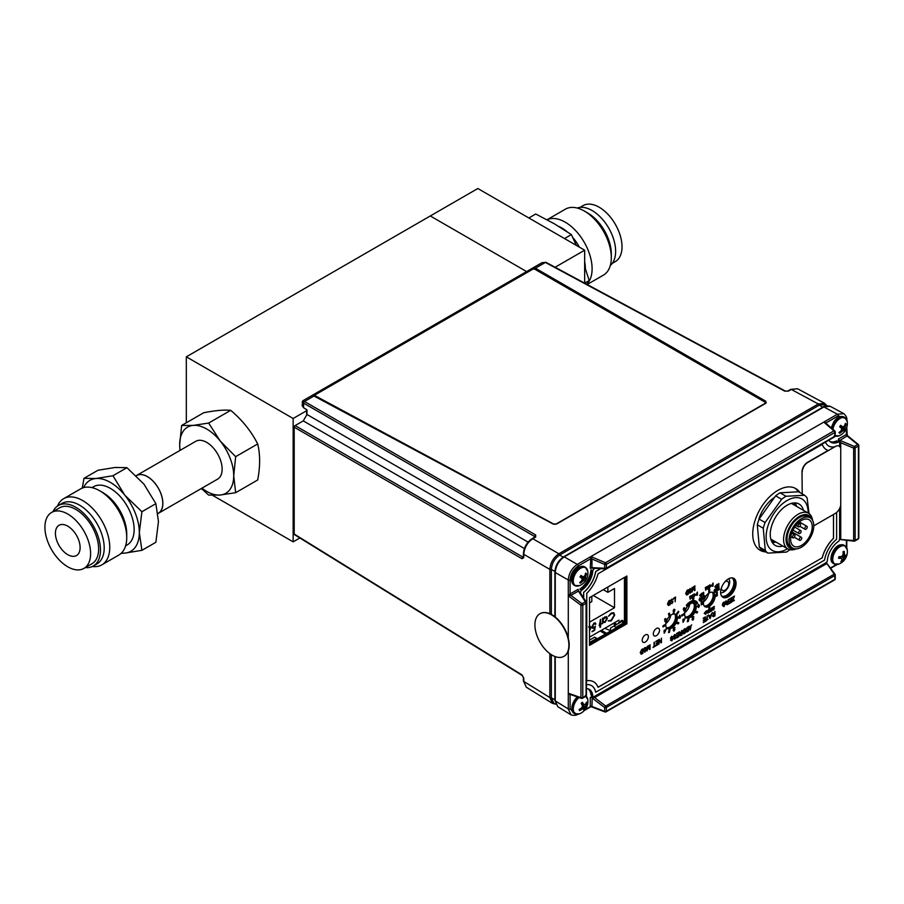 <?xml version="1.0" encoding="UTF-8"?>
<svg xmlns="http://www.w3.org/2000/svg" width="904" height="904" viewBox="0 0 904 904"><rect width="100%" height="100%" fill="white"/><g stroke="black" fill="none" stroke-linecap="round" stroke-linejoin="round"><path stroke-width="1.36" d="M212.553 495.313L293.145 541.846L299.857 537.97M201.05 488.68L202.439 489.482M584.662 283.144L584.662 250.193L477.832 188.518L186.326 356.82L293.145 418.495L293.145 541.846M186.326 356.82L186.326 422.767M306.614 410.721L293.145 418.495M430.293 215.966L526.614 271.573L430.293 215.966M584.662 250.193L555.101 267.256M544.423 273.426L543.699 273.844M547.101 219.762A38.07 21.978 60 0 1 551.722 218.542A38.07 21.978 60 0 1 585.193 244.001A38.07 21.978 60 0 1 586.956 284.093M547.056 219.74L565.35 209.186A38.07 21.978 60 0 1 570.921 207.457A38.07 21.978 60 0 1 584.379 211.061A38.07 21.978 60 0 1 611.307 257.697A38.07 21.978 60 0 1 603.42 275.132L587.182 284.5M577.181 208.044A33.312 19.233 60 0 1 580.289 207.355A33.312 19.233 60 0 1 610.008 230.441A33.312 19.233 60 0 1 610.324 265.448M579.972 207.389L583.012 205.637A32.307 18.656 60 0 1 587.747 204.168A32.307 18.656 60 0 1 617.296 228.023A32.307 18.656 60 0 1 615.33 261.595L612.29 263.358M576.311 245.368L571.384 234.588L554.401 223.808L535.733 214.011L528.863 217.977M586.572 284.681L589.216 280.534L584.662 266.635M584.379 211.061L587.747 213.005A33.312 19.233 60 0 1 611.307 253.809L611.307 257.697M559.09 226.588A33.312 19.233 60 0 1 566.887 231.548M572.673 237.311A33.312 19.233 60 0 1 579.34 247.12M584.662 261.742A33.312 19.233 60 0 1 585.374 268.68M584.673 283.155L589.216 280.534M564.514 238.554L571.384 234.588M551.35 614.415L551.35 569.543A1.311 0.757 180 0 1 549.858 569.384C550.4 562.751 553.406 557.553 558.875 553.768L818.323 403.975A1.311 0.757 -120 0 0 818.323 403.975L791.305 389.454L797.565 388.754L790.672 389.398A1.311 0.757 -120 0 1 791.305 389.454L788.435 391.116A1.311 0.757 -120 0 0 787.791 391.059L790.672 389.398M533.27 267.833L312.547 395.263L553.101 524.026L556.717 523.97L765.756 403.286L765.79 401.229L535.383 268.205L533.27 267.833L766.298 402.822M788.435 391.116L784.762 391.161A1.311 0.757 -61.7 0 1 785.395 391.093L787.791 391.059M784.762 391.161L545.372 262.442L542.004 262.691L302.772 400.811L302.117 405.613L303.597 407.749L306.976 409.851L306.976 414.473L303.269 420.88L295.122 425.592A1.311 0.78 120 0 0 294.195 427.196A1.311 0.757 180 0 1 294.207 426.134L294.207 426.97M303.654 402.065C302.23 400.608 302.512 400.416 304.512 401.5L535.688 534.965A1.311 0.78 -60 0 0 534.761 536.569L303.597 403.105C301.653 401.907 301.676 401.568 303.654 402.065M295.122 425.592L522.907 557.101L523.789 556.582M523.405 556.819L522.907 557.101A1.311 0.78 120 0 0 521.981 558.706L523.778 557.632A1.311 0.757 -0 0 1 523.405 557.113L523.529 557.169M535.688 534.965L535.665 537.044A1.311 0.757 60 0 0 535.021 536.999L532.151 538.648A1.311 0.757 60 0 1 532.784 538.705C527.337 542.502 524.343 547.711 523.778 554.322L523.778 557.632M555.677 704.25L553.858 703.244L551.35 697.809L551.35 654.677M827.024 405.67L825.239 404.596L819.284 405.139L559.678 555.022C554.649 558.536 551.869 563.339 551.35 569.452L554.909 571.441M819.205 405.184A1.311 0.757 -120 0 0 818.335 403.986L824.584 403.286L797.565 388.754M521.981 558.706L294.195 427.196L294.195 534.038L521.981 674.904L523.778 678.113L523.778 681.424L526.297 687.198L552.389 703.335L549.858 697.56L549.858 653.649M521.981 674.904A1.311 0.757 121.7 0 0 522.241 675.491L523.405 677.582A1.311 0.757 180 0 0 523.778 678.113M528.094 542.129L306.976 414.473A1.311 0.757 180 0 1 306.614 413.942L306.614 410.054M537.756 270.42L538.49 270.002M560.751 282.85L560.751 283.686M585.973 696.159A10.306 5.955 -60 0 1 587.442 698.159A10.306 5.955 -60 0 1 587.781 699.549L585.351 695.47M585.024 709.007A10.306 5.955 -60 0 1 584.142 710.182M576.628 714.273A10.565 6.102 -60 0 1 574.786 713.776L579.52 713.844A10.306 5.955 -60 0 1 573.69 711.674A10.306 5.955 -60 0 1 579.091 697.526M579.317 710.058L579.509 710.589A13.492 10.69 -15.1 0 0 581.769 709.38A13.481 8.113 8.1 0 0 583.103 708.883L583.758 709.335A13.492 3.932 50.4 0 1 583.792 710.499A13.447 12.453 23.6 0 0 584.956 709.346A13.492 5.56 -139.7 0 0 585.035 708.081A13.481 8.972 -122.7 0 0 585.272 706.759A13.481 11.741 -53.6 0 0 585.984 705.233A13.492 10.69 -15.1 0 0 587.012 703.233A13.447 8 -163.8 0 0 586.832 702.679A13.447 8 -163.8 0 0 586.606 702.125A13.492 9.063 155.6 0 1 585.543 704.013A13.481 6.486 177.7 0 1 584.504 704.691A13.481 1.424 -153.1 0 0 583.555 704.058A13.492 5.56 -139.7 0 0 582.323 702.216A13.447 4.689 143.6 0 1 581.159 703.357A13.492 3.932 50.4 0 1 582.278 705.323A13.481 7.345 67.7 0 1 582.346 706.815A13.481 10.113 124.8 0 1 581.317 708.16A13.492 9.063 155.6 0 1 579.102 709.482L579.317 710.058M582.854 707.097A9.469 5.469 -60 0 1 582.153 708.114M582.131 708.137A9.469 5.469 -60 0 1 581.351 709.098M580.639 708.612L581.769 709.38M581.667 707.742L583.758 709.335M581.645 707.764L583.103 708.883M582.187 705.143L585.272 706.759M582.323 706.849L585.035 708.081M584.809 704.51L585.984 705.233M586.086 703.142L587.012 703.233M581.385 703.142L583.555 704.058M581.193 703.335L584.504 704.691M576.628 586.052A10.565 6.102 -60 0 1 574.786 585.566L579.52 585.634A10.306 5.955 -60 0 1 573.577 583.125A10.306 5.955 -60 0 1 575.769 573.136A10.306 5.955 -60 0 1 583.091 567.35A10.306 5.955 -60 0 1 587.781 571.328L585.351 567.26A10.565 6.102 -60 0 1 586.696 568.616M580.447 576.21A13.447 5.605 123.6 0 1 579.972 576.933L581.667 578.21A13.481 4.034 50.9 0 1 582.187 579.385A13.481 9.56 93.1 0 1 581.521 580.82A13.492 10.125 125.7 0 1 579.667 582.583A13.447 3.254 57.1 0 0 580.481 583.182A13.492 11.752 -52.3 0 0 582.425 581.487A13.481 10.633 -14.3 0 0 583.701 580.504A13.481 4.328 24 0 0 584.617 580.391L585.216 580.82A13.447 13.368 -27.7 0 0 586.142 579.34A13.492 1.537 -152.7 0 0 585.634 578.763A13.481 5.661 -139.3 0 0 585.419 577.758A13.481 11.187 -94.8 0 0 585.781 576.142A13.492 11.752 -52.3 0 0 586.447 573.69A13.447 4.509 -173.5 0 0 585.634 573.091A13.492 10.125 125.7 0 1 584.888 575.475A13.481 9.006 156.3 0 1 583.916 576.639A13.481 2.701 -166 0 1 582.696 576.582A13.492 1.537 -152.7 0 0 580.91 575.464A13.447 5.605 123.6 0 1 580.447 576.21M583.882 577.034A9.469 5.469 -60 0 1 583.408 577.972M580.854 577.588L584.617 580.391M582.176 579.407L583.701 580.504M581.464 580.888L582.425 581.487M580.04 582.278L580.481 583.182M585.476 573.735L586.447 573.69M584.798 575.599L585.781 576.142M580.82 575.611L582.131 576.221M582.933 576.594L585.419 577.758M580.673 577.464L580.775 575.678M581.148 576.718L586.142 579.34M581.125 577.724L585.216 580.82M834.256 435.751L839.002 435.818A10.306 5.955 -60 0 1 835.172 435.954M832.912 429.31A10.306 5.955 -60 0 1 835.703 422.643A10.306 5.955 -60 0 1 847.263 421.524L844.822 417.445A10.565 6.102 -60 0 1 846.178 418.801M840.178 426.021A13.447 5.526 128 0 1 839.68 426.722A13.492 0.791 39.8 0 1 841.262 428.157A13.481 4.814 54 0 1 841.68 429.411A13.481 9.808 99.3 0 1 840.935 430.858A13.492 10.023 132.6 0 1 838.98 432.541A13.447 2.486 59.3 0 0 839.714 433.265A13.492 11.65 -43.2 0 0 841.748 431.649A13.481 10.204 -8.6 0 0 843.048 430.756A13.481 3.48 26.8 0 0 843.918 430.756A13.492 0.791 39.8 0 1 844.415 431.355A13.447 13.289 -4.3 0 0 845.398 429.931A13.492 2.418 -150.1 0 0 845.014 429.197A13.481 6.441 -136.2 0 0 844.89 428.112A13.481 11.436 -87.2 0 0 845.33 426.496A13.492 11.65 -43.2 0 0 846.099 424.112A13.447 5.266 -171.4 0 0 845.364 423.4A13.492 10.023 132.6 0 1 844.528 425.705A13.481 8.577 161.5 0 1 843.522 426.767A13.481 1.853 -163.1 0 1 842.347 426.586A13.492 2.418 -150.1 0 0 840.663 425.309A13.447 5.526 128 0 1 840.178 426.021M841.816 429.852A9.469 5.469 -60 0 1 840.833 431.061M843.296 427.343A9.469 5.469 -60 0 1 842.822 428.259M844.336 425.931L845.33 426.496A10.565 6.102 -60 0 0 846.008 424.112M840.268 425.897L844.89 428.112M845.138 424.134L846.099 424.112M840.55 425.49L841.432 425.863M839.285 432.315L839.714 433.265M840.765 431.027L841.748 431.649M841.534 428.925L843.918 430.756M841.567 429.671L843.048 430.756M840.358 427.332L845.398 429.931M840.912 427.445L845.014 429.197M836.11 564.458A10.565 6.102 -60 0 1 834.256 563.972L839.002 564.039A10.306 5.955 -60 0 1 838.042 564.356A10.306 5.955 -60 0 1 833.036 556.841A10.306 5.955 -60 0 1 842.042 545.858A10.306 5.955 -60 0 1 847.263 549.734L844.822 545.666A10.565 6.102 -60 0 1 846.178 547.022M846.393 555.587A10.306 5.955 -60 0 1 846.076 556.344M841.466 561.61A13.447 8.498 42.3 0 0 842.042 561.44A13.492 10.396 -109.3 0 0 843.172 559.565A13.481 11.684 -73.2 0 0 844.076 558.163A13.481 9.39 -0.5 0 0 845.093 557.214A13.492 6.136 17.4 0 0 846.189 556.378A13.447 12.193 -146.1 0 0 846.528 554.819A13.492 4.509 -172.7 0 1 845.466 555.497L844.709 555.248A13.481 7.616 -130.8 0 0 844.404 553.892A13.492 10.396 -109.3 0 0 844.223 551.361A13.447 0.734 169.3 0 1 843.647 551.508A13.447 0.734 169.3 0 1 843.036 551.655A13.492 8.757 80.5 0 1 843.093 554.22A13.481 10.057 110.1 0 1 842.494 555.79A13.481 7.763 169.1 0 1 841.172 556.559A13.492 4.509 -172.7 0 1 838.889 556.706A13.447 4.43 93.5 0 1 838.55 558.276A13.492 6.136 17.4 0 0 840.799 558.288A13.481 2.068 31.1 0 0 841.873 558.706A13.481 5.989 59.6 0 1 841.873 559.892A13.492 8.757 80.5 0 1 840.856 561.734A13.447 8.498 42.3 0 0 841.466 561.61M843.161 555.847A9.469 5.469 -60 0 1 842.438 557.135M839.285 556.694L841.873 558.706M838.867 556.83L840.799 558.288L839.081 557.395L839.748 558.31M838.697 557.655L839.635 558.31M841.873 558.875L843.172 559.565M841.488 560.683L842.042 561.44M841.364 556.457L844.076 558.163M842.777 555.101L846.189 556.378M842.641 555.463L845.093 557.214M843.116 553.282L844.404 553.892M842.991 554.536L844.709 555.248M534.998 269.324A1.751 0.994 -0.9 0 0 532.524 269.347L315.586 394.596A1.751 0.994 -0.9 0 0 315.609 396.008L553.689 524.026A1.751 0.994 -0.9 0 0 556.141 523.992L764.897 403.466A1.751 0.994 -0.9 0 0 764.92 402.077L535.021 269.335A1.751 0.994 -0.9 0 0 534.998 269.324M556.141 523.992L764.897 403.466M315.609 396.008L553.689 524.026M828.041 450.486L807.566 462.306A7.865 4.543 120 0 0 802.006 471.933L802.221 493.9M840.743 448.779A7.865 4.543 120 0 0 835.262 446.565L807.78 462.43A7.865 4.543 120 0 0 802.221 472.057M835.262 446.565L834.121 446.983M813.769 525.857L835.262 513.449A7.865 4.543 120 0 0 840.743 504.918M551.903 655.016A24.453 13.865 -119.1 0 0 563.802 656.406A24.453 13.865 -119.1 0 0 567.622 636.891A24.453 13.865 -119.1 0 0 551.903 615.082A24.453 13.865 -119.1 0 0 539.993 613.692A24.453 13.865 -119.1 0 0 536.174 633.218A24.453 13.865 -119.1 0 0 551.903 655.016M563.96 656.315A24.453 13.865 -119.1 0 0 564.119 656.236A24.453 13.865 -119.1 0 0 567.927 636.71A24.453 13.865 -119.1 0 0 552.208 614.912A24.453 13.865 -119.1 0 0 540.309 613.522A24.453 13.865 -119.1 0 0 540.151 613.613M722.906 605.917L723.855 606.121L724.997 603.635L723.867 602.584M717.245 592.143L716.33 592.606L716.33 595.024L714.996 595.792A8.204 4.735 120 0 0 713.312 592.561A8.204 4.735 120 0 0 709.674 592.719L709.73 592.764A8.204 4.735 120 0 0 709.267 593.001A8.204 4.735 120 0 0 708.804 593.295L708.747 593.261A8.204 4.735 120 0 0 703.425 602.482L703.481 602.516A8.204 4.735 120 0 0 703.481 603.578L701.233 604.889L701.233 601.397L702.159 600.855L702.159 603.284L703.481 602.516M714.996 595.792L715.053 595.838A8.204 4.735 120 0 1 715.053 596.9L717.313 595.6L717.313 592.109L716.386 592.64L716.386 595.069L715.053 595.838M703.425 603.612A8.204 4.735 120 0 0 705.109 606.776A8.204 4.735 120 0 0 708.747 606.618L708.804 606.652A8.204 4.735 120 0 0 709.267 606.414A8.204 4.735 120 0 0 709.73 606.121L709.674 606.087A8.204 4.735 120 0 0 714.996 596.866L715.053 596.9M708.284 605.838A8.204 4.735 120 0 0 713.516 599.024A8.204 4.735 120 0 0 712.827 592.346A8.204 4.735 -60 0 1 713.516 599.024A8.204 4.735 -60 0 1 708.284 605.838A8.204 4.735 -60 0 1 704.668 606.471A8.204 4.735 120 0 0 708.284 605.838M709.674 591.826A8.204 4.735 120 0 0 708.804 592.165A8.204 4.735 -60 0 1 709.674 591.826M708.804 606.652L708.804 608.561L709.73 608.03L709.73 606.121M703.131 599.024A8.204 4.735 -60 0 1 703.165 598.934A8.204 4.735 120 0 0 703.131 599.024L703.99 597.555M702.092 600.9L701.233 601.397M701.165 601.363L701.233 604.889M709.674 592.719L709.674 589.035L708.747 589.566L708.747 593.261M708.747 589.566L708.804 593.295M641.139 654.191L640.235 652.586L641.704 649.49L642.834 648.902M672.587 637.286L671.615 636.811M670.836 638.032L672.836 638.936M671.717 640.8L670.531 640.156L671.706 640.292L672.316 638.778M670.937 639.874L671.706 640.292M671.028 638.992L670.429 638.269L671.649 636.269L672.938 637.037M675.548 635.58L674.576 635.105M673.796 636.326L675.796 637.23M674.678 639.094L673.491 638.45L674.666 638.586L675.265 637.071M673.887 638.156L674.666 638.586M673.989 637.286L673.39 636.563L674.61 634.563L675.898 635.32M713.256 616.709L712.476 616.019L713.844 614.031L712.42 612.788L714.329 613.816L714.962 611.398L714.962 615.85L714.183 616.302L712.533 616.065L713.9 614.065L712.917 612.573M714.284 613.771L714.894 611.432M675.164 601.68L675.096 597.849M673.559 598.674L675.503 597.103M668.384 605.51L667.48 603.917L668.949 600.81L670.09 600.222M694.374 590.583L693.47 587.464M691.967 591.984L692.306 587.397M692.362 590.73L693.662 586.617M694.554 589.724L694.961 585.871M686.588 595.001L685.684 593.397L687.153 590.301L688.294 589.713M708.747 606.618L708.804 608.494M703.425 602.482L702.159 603.205M696.227 607.703L696.837 606.279L696.159 606.674A8.204 4.735 120 0 0 694.475 603.443A8.204 4.735 120 0 0 690.374 603.838A8.204 4.735 120 0 0 685.966 608.731L685.424 609.906A8.204 4.735 120 0 0 684.588 613.353L681.74 614.991L681.74 616.065L684.588 614.426A8.204 4.735 120 0 0 685.424 616.901L685.424 618.212M685.424 616.901L685.481 616.935A8.204 4.735 120 0 0 686.023 617.489A8.204 4.735 120 0 0 686.272 617.658A8.204 4.735 120 0 0 688.147 618.02L688.204 618.053A8.204 4.735 120 0 0 689.085 617.884L689.029 617.839A8.204 4.735 120 0 0 690.374 617.251A8.204 4.735 120 0 0 691.718 616.291L691.786 616.325A8.204 4.735 120 0 0 692.667 615.488L692.6 615.443A8.204 4.735 120 0 0 694.78 612.358L697.086 612.957L697.628 611.782L695.323 611.183A8.204 4.735 120 0 0 696.159 607.737L696.227 607.77A8.204 4.735 120 0 0 696.227 606.708L696.159 606.674M691.718 616.291L691.967 616.878M688.147 618.02L687.345 621.636M693.854 597.917L692.984 598.041L692.317 600.798A10.916 6.305 120 0 0 690.374 601.635A10.916 6.305 120 0 0 686.283 605.352L686.837 606.008A9.605 5.548 -60 0 1 696.735 604.008L697.594 603.115A10.916 6.305 120 0 0 695.899 601.126L695.831 601.092A10.916 6.305 120 0 0 695.831 601.092A10.916 6.305 120 0 0 693.266 600.618M695.21 602.245A9.605 5.548 -60 0 1 696.668 603.974L696.701 603.94M686.283 605.352L686.78 605.974A9.605 5.548 -60 0 1 686.791 605.951M678.791 622.675L676.497 622.054A8.204 4.735 120 0 0 677.322 618.619L677.39 618.652A8.204 4.735 120 0 0 677.39 617.579L677.322 617.545A8.204 4.735 120 0 0 676.497 615.07L676.554 615.104A8.204 4.735 120 0 0 676.011 614.55L675.955 614.517A8.204 4.735 120 0 0 675.65 614.313A8.204 4.735 120 0 0 673.774 613.94L673.977 613.07L673.096 613.251L672.892 614.121A8.204 4.735 120 0 0 671.536 614.72A8.204 4.735 120 0 0 670.237 615.647M665.762 625.365A8.204 4.735 120 0 0 666.587 627.771L666.033 628.551L666.587 629.105L667.129 628.325A8.204 4.735 120 0 0 667.434 628.529A8.204 4.735 120 0 0 669.31 628.89L668.497 632.563L669.378 632.382L670.192 628.721A8.204 4.735 120 0 0 671.536 628.122A8.204 4.735 120 0 0 672.892 627.161L672.949 627.195A8.204 4.735 120 0 0 673.83 626.359L673.774 626.325A8.204 4.735 120 0 0 675.955 623.229L676.011 623.274A8.204 4.735 120 0 0 676.554 622.088L676.497 622.054M672.892 627.161L673.096 627.783L673.796 626.393M669.31 628.89L668.508 632.517M669.344 613.127L668.429 613.895L669.31 616.517A8.204 4.735 120 0 0 667.129 619.602L666.587 620.788A8.204 4.735 120 0 0 665.751 624.223L662.914 625.873L662.971 626.901M678.305 611.307L675.955 614.517M678.011 617.217L677.322 617.545M708.928 612.324L709.527 612.268L708.578 611.172L709.448 609.115L710.329 610.132M709.459 612.234L708.578 611.172M710.725 611.42L711.55 609.985M711.403 609.997L710.623 609.466L711.482 607.94L712.341 608.245M711.086 609.183L712.194 609.002L711.889 610.821L710.725 611.499L711.629 609.917L710.691 609.499L711.55 607.974L712.409 608.279L711.742 609.081M707.38 589.227L706.792 587.634M705.741 590.176L705.73 587.284M706.024 588.798L706.996 586.549M707.527 587.95L708.239 585.826M701.063 596.719L701.063 595.6L700.476 596.233L699.583 595.612L701.527 593.408L701.063 596.719M703.21 595.487L703.142 593.894M701.979 595.329L702.679 593.883L701.741 593.284L703.21 593.51L703.674 592.244L703.674 595.295L703.21 593.781L701.922 595.431L702.385 592.99M703.142 593.465L703.606 592.278M701.899 599.804L701.018 598.753L701.888 596.685L702.77 597.713M703.843 597.578L703.063 597.047L703.933 595.51L704.781 595.815M703.527 596.764L704.566 596.595M716.488 590.459L717.64 589.724M716.804 591.205L716.024 590.764L716.804 588.719M716.058 589.08L717.708 587.702M693.526 597.16L695.074 594.866L694.125 594.357M693.504 595.261L694.148 594.956M692.927 596.12L694.136 593.826L695.538 594.595M696.86 595.295L695.865 595.035L697.379 592.097M683.65 610.776L684.102 609.499L683.322 609.002L684.113 607.624L684.904 608.098L683.65 610.776M683.029 622.291L682.972 620.449M682.802 620.472L683.435 619.082M683.492 619.579L684.52 619.059M674.011 612.347L673.141 610.641L674.011 609.228L674.881 609.624M664.881 621.681L665.321 620.404L664.553 619.918L665.333 618.539L666.135 619.003L665.287 621.692L665.231 620.46M665.265 620.37L664.485 619.884L665.276 618.494L666.067 618.969M664.191 633.162L664.135 631.32M663.965 631.354L664.598 629.952M664.655 630.45L665.683 629.93M723.867 606.64L722.341 605.228L722.725 603.397L723.867 602.064L725.008 602.109M727.087 604.719L725.946 604.143L726.85 602.392L726.183 600.855M726.59 601.499L728.104 601.646L728.5 599.51M729.212 603.488L731.053 601.906L731.053 600.584M729.313 601.522L731.053 599.996L731.053 598.561M729.166 599.578L731.46 597.804M732.545 601.047L734.217 600.154M732.025 601.872L733.912 596.911M731.969 597.962L734.41 596.098M799.972 492.601A35.629 20.566 120 0 0 795.746 488.567A35.629 20.566 120 0 0 777.937 490.33A35.629 20.566 120 0 0 754.659 521.732A35.629 20.566 120 0 0 760.117 550.276A35.629 20.566 120 0 0 765.801 551.926M656.417 628.517A4.362 2.52 120 0 0 653.321 633.862A4.362 2.52 120 0 0 656.417 635.648A4.362 2.52 120 0 0 659.502 630.291A4.362 2.52 120 0 0 656.417 628.517A4.362 2.52 120 0 0 653.321 633.862A4.362 2.52 120 0 0 656.417 635.648A4.362 2.52 120 0 0 659.502 630.291A4.362 2.52 120 0 0 656.417 628.517M645.298 634.936A4.362 2.52 120 0 0 642.213 640.281A4.362 2.52 120 0 0 645.298 642.066A4.362 2.52 120 0 0 648.383 636.71A4.362 2.52 120 0 0 645.298 634.936A4.362 2.52 120 0 0 642.213 640.281A4.362 2.52 120 0 0 645.298 642.066A4.362 2.52 120 0 0 648.383 636.71A4.362 2.52 120 0 0 645.298 634.936M728.353 578.922A10.916 6.305 120 0 0 721.222 588.538A10.916 6.305 120 0 0 722.895 597.295A10.916 6.305 120 0 0 728.353 596.753A10.916 6.305 120 0 0 735.483 587.125A10.916 6.305 120 0 0 733.811 578.379A10.916 6.305 120 0 0 728.353 578.922M626.879 623.816L626.879 576.04L589.521 597.612L589.521 645.377L626.879 623.816L625.952 623.274L625.952 576.571L625.952 623.274L589.521 644.315L625.952 623.274L625.026 622.743L625.026 577.114M598.03 687.243L822.165 557.847A26.193 15.131 -60 0 1 833.465 538.287L833.465 514.489M826.572 449.808A26.193 15.131 -60 0 1 822.188 444.372M828.313 450.587A26.193 15.131 -60 0 1 822.233 444.35L598.052 573.78A26.193 15.131 -60 0 1 586.764 593.329L586.764 680.791A26.193 15.131 -60 0 1 593.657 681.819M679.639 618.325L678.757 617.262L679.627 615.206L680.509 616.234M673.695 630.269L674.847 629.534M674.011 631.015L673.231 630.574L674.011 628.529M673.265 628.901L674.915 627.523M698.476 607.443L697.594 606.392L698.464 604.335L699.346 605.352M692.532 619.398L693.684 618.664M692.837 620.144L692.068 619.703L692.848 617.658M692.102 618.02L693.752 616.641M691.752 598.245L691.164 596.651M690.114 599.194L690.102 596.301M690.407 597.815L690.905 595.77L691.944 597.115L692.69 594.809L692.261 598.03L691.187 596.572L690.125 599.262L689.684 596.538L690.43 597.985L691.413 595.544M691.899 596.968L692.622 594.843M718.533 590.131L718.929 587.001M714.115 592.685L714.94 591.239M714.793 591.261L714.013 590.719L714.872 589.193L715.731 589.498M714.476 590.436L715.516 590.278M718.364 586.741L718.307 585.148M717.132 586.572L717.844 585.125L716.895 584.538L717.539 584.244M718.307 584.718L718.77 583.532M716.284 587.939L716.228 586.978M715.629 587.476L714.748 586.865L716.691 584.73M699.922 600.945L699.041 599.894L699.911 597.838L700.792 598.855M712.488 586.278L711.482 586.007L712.996 583.08M709.143 588.142L710.691 585.837L709.753 585.34M709.12 586.233L709.764 585.939M708.544 587.103L709.764 584.798L711.154 585.577M713.098 609.206L714.25 608.471M713.414 609.951L712.634 609.499L713.414 607.465M712.668 607.827L714.318 606.448M707.821 613.183L707.753 611.59M706.589 613.014L707.29 611.567L706.352 610.98L706.996 610.686M707.753 611.16L708.216 609.974M705.674 614.415L705.674 613.285L705.086 613.918L704.193 613.307L706.137 611.104L705.674 614.415M691.006 589.577L690.023 589.103M689.244 590.323L691.255 591.227M690.136 593.092L688.95 592.448L690.114 592.583L690.724 591.069M689.345 592.165L690.114 592.583M689.447 591.284L688.848 590.561L690.057 588.56L691.357 589.329M673.141 599.838L671.819 599.623L671.039 600.832L673.051 601.736L671.921 603.612L670.745 602.957L671.909 603.092L672.519 601.578L670.644 601.081L671.853 599.081L673.141 599.838M710.081 618.596L708.273 615.183L709.278 616.11L711.03 615.093L711.99 613.115L710.115 618.652L708.702 615.002M709.244 616.053L710.962 615.059L711.9 613.161M706.058 620.924L706.838 620.02L707.177 615.884M707.244 619.782L708.024 619.398M703.278 622.528L705.052 621.048L705.052 619.749M703.278 620.698L705.052 619.217L705.052 617.579M703.278 618.528L705.402 616.912M690.102 630.133L689.266 626.235M689.628 627.286L691.662 624.845M686.678 632.032L685.774 630.427L687.243 627.331L688.373 626.743M683.469 633.885L682.565 632.28L684.034 629.184L685.164 628.596M680.542 635.648L679.401 635.083L680.305 633.331L679.639 631.783M680.057 632.427L681.559 632.574L681.966 630.45M676.508 637.975L678.35 636.393L678.35 635.083M676.61 636.009L678.35 634.484L678.35 633.049M676.463 634.077L678.757 632.303M658.982 643.964L658.926 639.546L661.039 641.942L661.445 638.156L661.445 642.62L659.389 640.314M660.982 641.84L661.378 638.19M655.931 645.727L657.773 644.145L657.773 642.823M656.033 643.761L657.773 642.236L657.773 640.8M655.875 641.817L658.168 640.043M654.473 646.044L655.468 645.546M653.027 647.4L654.01 646.315L654.417 642.213M649.422 649.479L648.518 646.36M647.004 650.88L647.343 646.292M647.411 649.626L648.699 645.512M649.603 648.62L649.999 644.767M644.868 652.168L643.343 650.767L643.727 648.936L644.868 647.603L646.01 647.637M695.323 611.183L695.391 611.217A8.204 4.735 120 0 1 694.848 612.392M689.447 616.709A8.204 4.735 120 0 0 694.679 609.906A8.204 4.735 120 0 0 693.989 603.217A8.204 4.735 -60 0 1 694.679 609.906A8.204 4.735 -60 0 1 689.447 616.709A8.204 4.735 -60 0 1 685.865 617.353A8.204 4.735 120 0 0 689.447 616.709M692.317 600.798L692.374 600.832A10.916 6.305 120 0 0 690.441 601.668A10.916 6.305 120 0 0 686.351 605.386M672.892 614.121L672.949 614.155A8.204 4.735 120 0 1 673.83 613.974L673.774 613.94M670.621 627.591A8.204 4.735 120 0 0 675.842 620.777A8.204 4.735 120 0 0 675.152 614.087A8.204 4.735 -60 0 1 675.842 620.777A8.204 4.735 -60 0 1 670.621 627.591A8.204 4.735 -60 0 1 667.039 628.223A8.204 4.735 120 0 0 670.621 627.591M673.887 613.454A8.204 4.735 120 0 0 673.062 613.398A8.204 4.735 -60 0 1 673.887 613.454M799.046 492.07A35.629 20.566 120 0 0 795.283 488.307A35.629 20.566 -60 0 1 799.046 492.07M727.426 596.211A10.916 6.305 120 0 0 734.421 587.024A10.916 6.305 120 0 0 733.325 578.153A10.916 6.305 -60 0 1 734.421 587.024A10.916 6.305 -60 0 1 727.426 596.211A10.916 6.305 -60 0 1 722.454 596.99A10.916 6.305 120 0 0 727.426 596.211M646.066 647.682L646.462 648.982L644.925 652.213L643.399 650.801L643.795 648.97L644.925 647.637L646.066 647.682M644.936 648.157L643.806 650.586L644.925 651.694L646.055 649.208L644.936 648.157L645.659 648.089M643.908 651.456L644.857 651.66L646.055 649.208M645.998 649.174L644.868 648.123M647.411 646.258L647.411 649.942L648.744 645.49L649.66 648.846L650.066 644.733L650.066 649.185L649.434 649.547L648.541 646.247L647.004 650.948L647.343 646.224M656.033 643.829L657.829 642.269L657.829 640.766L655.875 641.365L658.236 640.009L658.236 644.462L655.931 645.795L657.829 644.179L657.829 642.789L655.965 643.795M661.016 642.857L659.389 640.247L658.982 644.032L659.411 639.331M690.995 626.562L690.125 630.19L688.893 626.449L689.639 627.342L690.927 626.529M689.775 627.794L690.317 629.613L690.859 627.161L689.775 627.794M690.26 629.579L690.498 628.664M690.43 628.63L690.78 627.206M705.109 619.251L705.109 617.534L703.278 618.133L705.459 616.878L705.459 621.342L703.278 622.596L705.109 621.082L705.109 619.715L703.278 620.313L705.052 619.217M586.764 680.791A26.193 15.131 -60 0 1 598.052 687.311L822.165 557.847M834.72 446.881A21.832 12.599 -60 0 1 825.409 442.146M600.629 568.729L595.713 571.565A21.832 12.599 -60 0 1 583.679 592.414L583.679 598.03M586.459 684.644A21.832 12.599 -60 0 1 591.499 685.616A21.832 12.599 -60 0 1 595.713 692.227L824.572 560.096A21.832 12.599 -60 0 1 836.607 539.236L836.607 512.478M822.233 557.881A26.193 15.131 -60 0 1 833.522 538.321L833.522 514.455M595.713 692.227L595.646 692.181A21.832 12.599 -60 0 0 591.476 685.594M594.798 568.458L594.052 568.887A1.751 1.006 120 0 0 592.821 570.887A17.47 10.08 -60 0 1 581.645 590.255A1.751 1.006 120 0 0 580.526 592.323L580.526 593.126M586.459 688.554A17.47 10.08 -60 0 1 589.261 689.356A17.47 10.08 -60 0 1 592.821 696.091A1.751 1.006 120 0 0 594.052 696.679L826.109 562.695A1.751 1.006 120 0 0 827.341 560.695A17.47 10.08 -60 0 1 838.516 541.338A1.751 1.006 120 0 0 839.635 539.27L839.635 508.466M839.635 446.497L839.635 442.723A1.751 1.006 120 0 0 838.516 441.954A17.47 10.08 -60 0 1 830.9 442.226A17.47 10.08 -60 0 1 828.798 440.191M600.516 568.718L595.646 571.531A21.832 12.599 -60 0 1 583.611 592.38L583.611 597.939M834.222 446.915A21.832 12.599 -60 0 1 828.753 446.022M830.03 441.604A17.47 10.08 120 0 0 836.663 440.881L837.59 441.412A17.47 10.08 -60 0 1 830.448 441.943A17.47 10.08 120 0 0 837.59 441.412L838.516 441.954M588.278 688.904A17.47 10.08 120 0 1 590.967 695.018L591.894 695.549A17.47 10.08 120 0 0 588.786 689.108A17.47 10.08 -60 0 1 591.894 695.549L592.821 696.091M592.821 570.887L591.894 570.356A17.47 10.08 -60 0 1 580.718 589.713L581.645 590.255M759.665 550.005A35.629 20.566 120 0 0 764.874 551.383A35.629 20.566 -60 0 1 759.665 550.005M732.025 601.42L734.014 596.855L731.969 597.51L734.477 596.064L732.489 601.149L734.274 600.64L731.957 601.386M684.577 619.568L683.029 622.359L683.029 619.308L684.577 619.568M683.492 621.161L684.057 619.816L683.492 621.161M709.934 610.437L709.233 610.053L709.516 611.737L709.934 610.437M708.646 611.206L709.516 609.149L710.397 610.177L709.527 612.268M669.378 628.935A8.204 4.735 120 0 0 670.259 628.755M668.429 613.895L669.31 616.517M668.497 613.929L669.378 613.093L670.259 615.714A8.204 4.735 120 0 0 669.378 616.551M676.554 615.104L678.859 611.838L678.316 611.285L676.011 614.55M677.39 618.652L678.068 618.257L678.068 617.183L677.39 617.579M676.011 623.274L678.316 623.873L678.859 622.686L676.554 622.088M667.129 628.325L667.197 628.359A8.204 4.735 120 0 1 666.655 627.805A8.204 4.735 120 0 0 669.694 627.048A8.204 4.735 120 0 0 674.768 620.675A8.204 4.735 120 0 0 674.61 613.963M665.819 624.257A8.204 4.735 120 0 0 665.819 625.331L662.971 626.969L662.971 625.907L665.751 624.223M666.587 620.788L666.655 620.822A8.204 4.735 120 0 1 667.197 619.635L667.129 619.602M667.118 628.348L666.451 627.964A8.204 4.735 120 0 0 666.508 627.997A8.204 4.735 -60 0 1 666.451 627.964A8.362 4.825 120 0 0 666.474 627.975M695.899 601.126A10.916 6.305 120 0 0 693.255 600.651L693.922 597.894L693.04 598.075L692.374 600.832M685.413 608.584L684.938 609.804M691.786 616.325L691.989 616.946L692.667 615.488M684.588 614.426L684.656 614.46A8.204 4.735 120 0 1 684.656 613.387L684.588 613.353M685.424 609.906L685.481 609.951A8.204 4.735 120 0 1 686.023 608.765L685.966 608.731M684.769 608.754A8.204 4.735 120 0 0 684.023 610.776A8.204 4.735 -60 0 1 684.769 608.754M683.661 613.884A8.204 4.735 120 0 0 683.808 614.867A8.204 4.735 -60 0 1 683.661 613.884M688.204 618.053L687.334 621.692L688.215 621.511L689.085 617.884M685.481 616.935L684.938 617.714L685.481 618.268L686.023 617.489M670.892 638.066L672.904 638.97L671.785 640.846L670.598 640.19L671.762 640.326L672.373 638.812L670.497 638.303L671.706 636.303L673.005 637.071L671.672 636.845L670.892 638.066L671.796 638.314M725.064 602.143L725.46 603.443L723.923 606.674L722.398 605.262L722.793 603.431L723.923 602.098L725.064 602.143M723.934 602.618L722.793 605.047L723.923 606.155L725.053 603.669L723.934 602.618M726.341 603.917L728.104 603.612L728.104 602.234M674.486 609.974L673.661 610.437L674.486 609.974M673.333 611.974L674.068 609.262L674.949 609.658L674.068 612.381L673.333 611.974M727.223 602.742L726.409 603.951L727.121 604.245L728.161 603.646L728.161 602.2L727.223 602.742M728.161 599.714L728.567 603.94L727.144 604.753L726.002 604.188L726.906 602.426L725.754 601.103L727.652 601.974L728.161 599.714M729.166 599.137L731.517 597.77L731.517 602.234L729.212 603.556L731.121 601.94L731.121 600.55L729.313 601.589L731.121 600.03L731.121 598.527L729.166 599.137M714.612 614.11L712.883 615.861L714.612 615.59L714.612 614.11M673.559 598.222L675.559 597.069L675.164 601.748L675.164 597.815L673.559 598.222M698.939 605.657L698.238 605.262L698.521 606.957L698.939 605.657M699.187 606.697L698.532 607.488L697.651 606.426L698.521 604.369L699.402 605.386L699.187 606.697M698.057 606.132L698.464 606.923L698.464 604.866M701.481 598.482L701.888 599.284L701.888 597.228M705.176 613.364L705.176 612.11L705.176 613.364M709.041 610.912L709.448 611.703L709.866 610.403L709.448 609.646M680.102 616.528L679.412 616.144L679.695 617.827L680.102 616.528M680.362 617.579L679.706 618.359L678.825 617.296L679.684 615.24L680.362 617.579M690.125 588.606L691.413 589.363L690.091 589.137L689.311 590.357L691.311 591.261L690.193 593.137L689.006 592.482L690.181 592.617L690.792 591.103L688.904 590.606L690.125 588.606M674.101 630.506L674.915 629.5L674.068 631.06L673.299 630.608L674.135 628.472L673.265 628.472L674.983 627.478L674.101 630.506M664.655 632.032L665.231 630.698L664.655 632.032M665.751 630.438L664.191 633.229L664.191 630.178L665.751 630.438M665.672 619.296L665.016 619.681L665.672 619.296M692.927 619.635L693.752 618.63L692.905 620.178L692.136 619.737L692.961 617.59L692.102 617.601L693.809 616.607L692.927 619.635M696.814 594.256L696.509 594.979L696.814 594.256M697.436 592.063L697.436 595.035L695.922 595.069L697.436 592.063M716.883 590.696L717.708 589.69L716.861 591.239L716.092 590.798L716.928 588.651L716.058 588.662L717.776 587.668L716.883 590.696M715.584 590.255L715.279 592.075L714.115 592.753L714.94 589.227L715.798 589.532L714.544 590.47L715.584 590.255M718.827 583.498L718.827 586.538L718.364 585.035L717.075 586.673L717.9 585.17L716.962 584.572L718.364 584.752L718.827 583.498M716.318 586.029L715.267 586.639L716.318 586.029M716.748 587.747L716.284 586.877L715.685 587.51L714.804 586.899L716.748 584.696L716.748 587.747M704.634 596.572L704.329 598.403L703.165 599.069L703.99 595.555L704.849 595.86L703.594 596.798L704.634 596.572M641.806 650.01L640.846 651.219L641.275 653.649L642.495 653.027L642.495 649.614L641.806 650.01M641.761 649.524L642.902 648.869L642.902 653.321L641.196 654.225L640.292 652.62L641.761 649.524M641.026 653.581L642.439 652.993L642.439 649.648M712.442 585.238L712.126 585.961L712.442 585.238M713.064 583.046L713.064 586.018L711.55 586.052L713.064 583.046M713.493 609.432L714.318 608.426L713.471 609.985L712.702 609.545L713.538 607.398L712.668 607.398L714.386 606.414L713.493 609.432M708.284 609.94L708.284 612.98L707.821 611.477L706.532 613.115L707.357 611.601L706.408 611.014L707.821 611.194L708.284 609.94M708.318 585.781L707.877 589.012L706.815 587.555L705.741 590.244L705.312 587.521L706.058 588.967L706.589 586.786L707.572 588.086L708.318 585.781M709.211 588.176L710.759 585.882L709.809 585.374L709.098 586.323L709.832 586.436L708.544 587.171L709.821 584.843L711.211 585.611L709.211 588.176M686.486 594.391L687.899 593.815L687.899 590.47M668.282 604.912L669.683 604.324L669.683 600.979M687.266 590.832L686.305 592.03L686.735 594.459L687.955 593.849L687.955 590.436L687.266 590.832M687.221 590.335L688.362 589.679L688.362 594.131L686.656 595.035L685.752 593.431L687.221 590.335M694.622 586.063L695.018 590.289L694.396 590.651L693.492 587.351L691.967 592.052L691.967 587.6L692.362 591.046L693.707 586.594L694.622 589.95L694.622 586.063M669.062 601.341L668.101 602.55L668.531 604.979L669.751 604.358L669.751 600.945L669.062 601.341M669.016 600.844L670.146 600.188L670.146 604.652L668.451 605.544L667.547 603.951L669.016 600.844M700.397 599.149L699.696 598.764L699.978 600.459L700.397 599.149M700.645 600.199L699.99 600.979L699.108 599.928L699.978 597.872L700.645 600.199M702.374 598.007L701.673 597.623L701.956 599.318L702.374 598.007M702.623 599.058L701.967 599.838L701.086 598.787L701.956 596.73L702.837 597.747L702.623 599.058M712.815 615.827L714.555 615.556L714.555 614.144M709.459 616.46L710.137 617.771L710.838 615.658L709.459 616.46M707.244 619.85L706.058 620.991L706.894 620.054L707.244 615.85L707.244 619.85M686.565 631.421L687.978 630.845L687.978 627.5M683.356 633.275L684.769 632.687L684.769 629.353M680.678 633.681L679.864 634.879L680.576 635.184L681.616 634.574L681.616 633.128L680.678 633.681M681.616 630.642L682.023 634.868L680.61 635.693L679.469 635.116L680.373 633.365L679.22 632.032L681.616 632.608L681.616 630.642M679.808 634.845L681.559 634.54L681.559 633.173M719.516 589.137L718.533 590.199L718.996 586.967L718.996 589.442L719.516 589.137M674.666 634.597L675.955 635.365L674.633 635.139L673.853 636.359L675.853 637.264L674.734 639.128L673.548 638.484L674.723 638.619L675.333 637.105L673.457 636.597L674.666 634.597M693.583 597.194L695.131 594.9L694.193 594.391L693.47 595.352L694.204 595.453L692.927 596.199L694.204 593.86L695.594 594.629L693.583 597.194M654.078 642.416L654.473 646.111L655.524 646.032L653.027 647.479L654.078 646.349L654.078 642.416M676.463 633.625L678.814 632.269L678.814 636.721L676.508 638.054L678.418 636.427L678.418 635.037L676.61 636.088L678.418 634.518L678.418 633.015L676.463 633.625M684.136 629.715L683.175 630.913L683.605 633.342L684.825 632.732L684.825 629.308L684.136 629.715M684.091 629.218L685.232 628.562L685.232 633.015L683.526 633.919L682.622 632.314L684.091 629.218M687.345 627.862L686.385 629.06L686.814 631.489L688.034 630.879L688.034 627.466L687.345 627.862M687.3 627.365L688.441 626.709L688.441 631.161L686.735 632.065L685.831 630.461L687.3 627.365M685.492 616.946A8.204 4.735 120 0 0 688.52 616.178A8.204 4.735 120 0 0 693.594 609.793A8.204 4.735 120 0 0 693.447 603.081M684.147 607.612A8.204 4.735 120 0 0 683.379 609.341M682.882 614.336A8.204 4.735 120 0 0 683.198 615.228M579.792 589.182L580.718 589.713A17.47 10.08 120 0 0 591.894 570.356L590.967 569.825A17.47 10.08 120 0 1 579.792 589.182M589.521 643.241L625.026 622.743M722.047 596.617A10.916 6.305 120 0 0 726.5 595.679A10.916 6.305 120 0 0 733.347 586.911A10.916 6.305 120 0 0 732.805 577.984M704.284 606.064A8.204 4.735 120 0 0 707.357 605.307A8.204 4.735 120 0 0 712.431 598.923A8.204 4.735 120 0 0 712.284 592.21M709.674 591.126A8.204 4.735 120 0 0 708.804 591.272M798.3 491.81A35.629 20.566 120 0 0 794.797 488.07M759.213 549.7A35.629 20.566 120 0 0 763.948 550.852M732.025 577.882A10.475 6.045 -60 0 1 733.257 586.357A10.475 6.045 -60 0 1 726.5 595.318A10.475 6.045 -60 0 1 721.561 595.996M720.646 592.753A8.294 4.791 120 0 0 723.821 591.996A8.294 4.791 120 0 0 728.974 585.487A8.294 4.791 120 0 0 728.748 578.707M684.023 607.68A8.362 4.825 120 0 0 683.345 609.217M682.769 614.404A8.362 4.825 120 0 0 683.074 615.296M555.259 656.632L555.259 700.894L557.791 706.668L554.898 700.374A1.311 0.757 0 0 0 555.259 700.894L568.288 708.951L568.288 693.221L570.899 694.374M589.521 642.541L596.73 638.371L594.64 637.162L589.521 640.111M596.73 638.371L596.73 639.071M615.59 625.059L613.025 623.568M615.997 627.952L615.997 627.252L623.805 622.743L621.715 621.523L610.72 627.873L610.098 631.139L610.72 630.789L604.821 628.303M613.827 626.076L615.997 627.252M621.715 621.523L622.088 620.313L624.427 621.669L623.805 622.743M614.257 622.856L616.833 624.348M618.731 623.24L618.731 622.246L622.088 620.313M624.427 621.669L624.427 577.453M585.939 601.815L586.334 602.437A1.311 0.757 180 0 1 586.074 603.296A1.311 0.757 -120 0 0 585.306 601.793L578.424 591.08L580.323 593.058M585.306 696.351A1.311 0.757 -120 0 0 586.074 695.741A1.311 0.757 0 0 0 586.459 695.199L586.459 602.753M578.955 591.058A1.311 0.836 147.3 0 0 578.424 591.08L570.921 595.408A1.311 0.757 60 0 1 570.153 593.917L578.074 589.34L578.277 590.12M570.774 694.611L570.153 694.984A1.311 0.757 60 0 1 570.322 694.453M586.334 603.081L586.334 602.437A1.311 0.836 147.3 0 0 585.306 601.793L582.018 603.702A1.311 0.757 60 0 1 582.786 605.194A1.311 0.757 180 0 1 580.956 605.205L568.288 595.747L568.288 638.032M568.288 650.936L568.288 693.221L580.956 697.651A1.311 0.859 109.3 0 0 582.018 698.25A1.311 0.757 60 0 0 582.515 698.238L585.803 696.34M569.983 694.34L581.43 698.34A1.311 1.311 0 0 0 582.515 698.238A1.311 0.757 60 0 0 582.786 697.639L586.074 695.741L586.074 603.296L582.786 605.194L582.786 697.639A1.311 0.757 0 0 1 580.956 697.651L580.956 605.205A1.311 0.599 126.7 0 1 582.018 603.702L570.921 595.408L568.288 595.747L570.153 593.917M570.899 595.42A1.311 0.734 58.9 0 1 570.108 593.939L570.108 580.006C570.627 574.074 573.328 569.407 578.198 565.994A1.311 0.757 60 0 0 577.294 564.401C571.825 568.187 568.819 573.385 568.288 580.018A1.311 0.757 0 0 0 570.108 580.006M568.288 595.747L568.288 580.018L555.259 572.503L555.259 617.059M591.046 568.006L591.95 567.667A1.311 0.836 92.7 0 0 592.199 568.119L590.267 568.232L590.922 556.536L577.294 564.401L564.277 556.887C558.83 560.683 555.824 565.881 555.259 572.503A1.311 0.757 180 0 1 554.898 571.972C555.384 565.531 558.299 560.48 563.633 556.83L823.273 406.936C823.996 405.704 826.301 405.489 830.166 406.291L823.917 406.981L564.277 556.887A1.311 0.757 -120 0 0 563.633 556.83M826.086 423.784L823.781 422.1L590.922 556.536L591.95 558.966L591.95 567.667L604.674 568.254A1.311 0.836 92.7 0 0 605.736 568.831L605.002 568.797M578.198 565.994L590.267 559.034A1.311 0.734 -178.9 0 1 591.95 558.966M834.2 430.79L835.002 431.479A1.311 0.859 130.7 0 0 833.951 430.858L823.781 422.1L826.233 422.801L826.233 423.569M835.002 432.349L835.002 431.479A1.311 0.757 180 0 1 834.855 432.451A1.311 0.757 -120 0 0 833.951 430.858L605.443 562.785A1.311 0.757 60 0 1 606.347 564.378A1.311 0.757 180 0 1 604.674 564.458L591.95 558.988A1.311 0.757 180 0 0 590.267 559.079M592.199 568.119L605.364 568.944M590.922 556.536L605.443 562.785A1.311 0.599 113.3 0 0 604.674 564.458L604.674 568.254A1.311 0.757 -0 0 0 606.347 568.175A1.311 0.757 60 0 1 605.736 568.831L606.29 568.514M834.245 436.903A1.311 0.757 -120 0 0 834.855 436.248A1.311 0.757 0 0 0 835.239 435.717L835.239 431.92M846.777 419.964C847.217 418.089 846.257 415.987 843.884 413.67L837.398 414.235L823.781 422.1M823.273 406.936A1.311 0.757 -120 0 1 823.917 406.981L837.398 414.235A1.311 0.757 60 0 1 838.302 415.829L846.223 418.744M838.629 439.807L838.426 439.028L846.393 434.428L847.138 435.943L839.33 440.734L838.629 439.807L854.359 446.463L853.647 448.113L840.743 442.711L839.33 440.734M846.393 428.406L846.415 435.174L847.138 435.943A1.311 0.768 -118.9 0 1 846.393 434.428A1.311 0.757 -120 0 0 847.116 435.954L857.647 444.565A1.311 0.633 129.3 0 1 858.314 444.508L847.251 435.457L846.777 427.332M839.33 539.394L853.647 540.547A1.311 0.565 96.8 0 0 854.043 541.168A1.311 0.565 96.8 0 0 854.359 541.01A1.311 0.757 60 0 0 854.856 540.999L858.145 539.1A1.311 0.757 -120 0 0 858.416 538.501A1.311 0.757 0 0 0 858.8 537.97L858.8 445.525A1.311 0.757 180 0 1 858.416 446.056A1.311 0.757 -120 0 0 857.647 444.565L854.359 446.463A1.311 0.757 60 0 1 855.127 447.955A1.311 0.757 180 0 1 853.647 448.113L853.647 540.547A1.311 0.757 0 0 0 855.127 540.4A1.311 0.757 60 0 1 854.856 540.999A1.311 1.311 0 0 1 854.043 541.168L839.624 539.439M840.743 538.999L840.743 442.711M838.426 441.898L838.426 439.028M590.267 697.436L592.199 697.368L591.95 706.532L590.267 706.634L590.267 697.436L592.719 696.024M590.267 706.589A1.311 0.757 0 0 1 591.95 706.51L590.922 706.295L585.046 709.651M835.239 578.786A1.311 1.311 0 0 1 834.584 579.916A1.311 0.757 -120 0 0 834.855 579.317A1.311 0.757 -0 0 0 835.239 578.786L835.239 574.989A1.311 0.757 180 0 0 835.002 574.548A1.311 0.565 143.2 0 0 834.968 574.198A1.311 0.565 143.2 0 0 834.245 574.164L826.086 562.333M592.199 697.368L594.617 697.617L605.736 706.08A1.311 0.757 60 0 1 606.347 707.448A1.311 0.757 180 0 1 604.674 707.527L591.046 697.233M594.617 697.617L826.448 563.757M826.279 562.593L834.968 574.198A1.311 1.311 0 0 1 835.239 574.989A1.311 0.757 180 0 1 834.855 575.52A1.311 0.757 -120 0 0 834.245 574.164L605.736 706.08L604.674 707.527L604.674 711.324A1.311 0.633 110.7 0 0 604.957 711.934L591.589 706.871M570.153 694.984L568.288 693.221M577.927 714.205C576.368 715.459 574.074 715.674 571.034 714.849L568.288 708.951A1.311 0.757 0 0 0 570.108 708.939L570.108 695.006M576.594 714.341L570.108 708.939M709.674 591.024A8.362 4.825 120 0 0 708.804 591.182M706.092 595.826A8.204 4.735 -60 0 1 704.306 598.923M726.093 580.617A8.204 4.735 -60 0 1 725.991 581.351M721.55 589.046A8.204 4.735 -60 0 1 720.974 589.487M772.05 542.197A26.962 15.56 120 0 0 774.197 541.349M774.649 497.234A26.962 15.56 120 0 0 759.055 518.365L759.055 519.246M582.458 576.436A6.825 3.944 -60 0 1 582.04 577.283M841.918 426.688A6.825 3.944 -60 0 1 841.409 427.66M724.918 581.837A5.153 2.972 -60 0 1 725.076 581.735A5.153 2.972 -60 0 1 728.726 583.848A5.153 2.972 -60 0 1 725.076 590.154A5.153 2.972 -60 0 1 721.437 587.86M791.52 503.347A20.702 11.944 -60 0 1 792.299 503.901M795.023 505.472L794.537 503.618A24.012 13.865 -60 0 0 794.22 502.918M774.558 541.247A24.012 13.865 -60 0 1 771.801 541.745M771.688 539.598A20.702 11.944 -60 0 1 770.829 539.191M796.13 548.909A20.611 11.899 -60 0 1 787.847 548.92A20.611 11.899 -60 0 1 784.423 533.337A20.611 11.899 -60 0 1 796.706 515.156A20.611 11.899 -60 0 1 808.458 513.223A20.611 11.899 -60 0 1 812.583 520.41M795.045 548.852A18.86 10.893 -60 0 1 786.141 537.643A18.86 10.893 -60 0 1 798.062 517.224A18.86 10.893 -60 0 1 811.995 519.495M792.695 548.095L790.65 546.909A17.47 10.08 -60 0 1 787.757 533.699A17.47 10.08 -60 0 1 798.164 518.297A17.47 10.08 -60 0 1 808.119 516.659L810.154 517.834A17.47 10.08 -60 0 1 813.058 531.043A17.47 10.08 -60 0 1 802.639 546.445A17.47 10.08 -60 0 1 792.695 548.095A17.47 10.08 -60 0 1 789.791 534.874A17.47 10.08 -60 0 1 800.198 519.484A17.47 10.08 -60 0 1 810.154 517.834M802.492 544.762A15.278 8.825 -60 0 1 793.78 546.197A15.278 8.825 -60 0 1 791.249 534.637A15.278 8.825 -60 0 1 800.356 521.167A15.278 8.825 -60 0 1 809.069 519.732A15.278 8.825 -60 0 1 811.6 531.292A15.278 8.825 -60 0 1 802.492 544.762M794.006 528.185L792.446 531.202M805.905 526.467A1.751 1.006 -60 0 1 806.899 526.309A1.751 1.006 -60 0 1 807.182 527.631A1.751 1.006 -60 0 1 806.142 529.168A1.751 1.006 -60 0 1 805.148 529.337A1.751 1.006 -60 0 1 804.865 528.015A1.751 1.006 -60 0 1 805.905 526.467M799.147 523.981A1.751 1.006 -60 0 1 800.142 523.823A1.751 1.006 -60 0 1 800.435 525.134A1.751 1.006 -60 0 1 799.396 526.682A1.751 1.006 -60 0 1 798.401 526.84A1.751 1.006 -60 0 1 798.108 525.518A1.751 1.006 -60 0 1 799.147 523.981M793.61 534.976A1.751 1.006 -60 0 1 794.605 534.818A1.751 1.006 -60 0 1 794.899 536.128A1.751 1.006 -60 0 1 793.859 537.677A1.751 1.006 -60 0 1 792.864 537.835A1.751 1.006 -60 0 1 792.571 536.513A1.751 1.006 -60 0 1 793.61 534.976M800.368 537.462A1.751 1.006 -60 0 1 801.362 537.304A1.751 1.006 -60 0 1 801.656 538.626A1.751 1.006 -60 0 1 800.616 540.163A1.751 1.006 -60 0 1 799.611 540.332A1.751 1.006 -60 0 1 799.328 539.01A1.751 1.006 -60 0 1 800.368 537.462M799.757 530.727A1.751 1.006 -60 0 1 800.752 530.558A1.751 1.006 -60 0 1 801.046 531.88A1.751 1.006 -60 0 1 800.006 533.416A1.751 1.006 -60 0 1 799.012 533.586A1.751 1.006 -60 0 1 798.718 532.264A1.751 1.006 -60 0 1 799.757 530.727M787.52 548.728A29.685 17.142 -60 0 1 766.174 538.23A29.685 17.142 -60 0 1 785.056 501.788A29.685 17.142 -60 0 1 808.131 513.043M789.926 549.711A34.318 19.809 -60 0 1 788.593 550.672A34.318 19.809 -60 0 1 786.401 552.084L767.846 553.101A34.318 19.809 -60 0 1 765.281 550.457L759.303 547.01L757.292 524.772A34.318 19.809 -60 0 1 759.1 519.099L765.089 522.557L781.621 499.302A34.318 19.809 -60 0 1 783.802 497.675A34.318 19.809 -60 0 1 786.005 496.273L804.549 495.245A34.318 19.809 -60 0 1 807.114 497.889L809.046 513.608M772.242 542.513A23.888 13.786 120 0 0 775.948 542.05M803.475 510.353A23.888 13.786 120 0 0 799.079 504.036A23.888 13.786 120 0 0 785.463 506.274A23.888 13.786 120 0 0 771.236 527.337A23.888 13.786 120 0 0 775.191 545.394A23.888 13.786 120 0 0 782.864 546.05M781.621 499.302L775.643 495.844A34.318 19.809 -60 0 1 777.824 494.217A34.318 19.809 -60 0 1 780.016 492.816L786.005 496.273M780.016 492.816L798.571 491.787L804.549 495.245M775.643 495.844L759.1 519.099M757.292 524.772L763.27 528.23A34.318 19.809 -60 0 1 765.089 522.557M765.281 550.457L763.27 528.23M767.846 553.101L761.869 549.655A34.318 19.809 -60 0 1 759.303 547.01M796.56 506.364A23.888 13.786 120 0 0 795.102 502.918M684.656 612.742A8.294 4.791 120 0 0 689.684 604.29M703.481 601.883A8.294 4.791 120 0 0 708.623 593.34M665.819 623.591A8.294 4.791 120 0 0 670.745 615.24M69.676 555.61A17.47 10.08 60 0 1 56.76 540.535A17.47 10.08 60 0 1 59.031 525.292A17.47 10.08 60 0 1 65.845 525.224A17.47 10.08 60 0 1 78.772 540.309A17.47 10.08 60 0 1 76.501 555.542A17.47 10.08 60 0 1 69.676 555.61M71.303 568.526A32.307 18.656 -120 0 0 83.925 568.401A32.307 18.656 -120 0 0 88.129 540.219A32.307 18.656 -120 0 0 64.218 512.308A32.307 18.656 -120 0 0 51.607 512.444A32.307 18.656 -120 0 0 47.404 540.626A32.307 18.656 -120 0 0 71.303 568.526M83.925 568.401L91.948 563.768A32.307 18.656 -120 0 0 96.152 535.586A32.307 18.656 -120 0 0 72.252 507.675A32.307 18.656 -120 0 0 59.641 507.811L51.607 512.444M85.315 567.599A34.928 20.171 -120 0 0 93.259 566.04A34.928 20.171 -120 0 0 97.801 535.563A34.928 20.171 -120 0 0 71.958 505.404A34.928 20.171 -120 0 0 58.331 505.539A34.928 20.171 -120 0 0 52.997 511.641M93.259 566.04L96.965 563.904A34.928 20.171 -120 0 0 101.508 533.428A34.928 20.171 -120 0 0 75.665 503.257A34.928 20.171 -120 0 0 62.037 503.392L58.331 505.539M136.267 475.764L136.549 475.606A21.741 12.554 60 0 1 145.035 475.515A21.741 12.554 60 0 1 161.127 494.296A21.741 12.554 60 0 1 158.29 513.269L157.951 513.461M83.609 487.629A40.929 23.628 60 0 1 95.903 478.521L112.955 475.741L126.933 467.673L115.045 467.47L97.982 470.261L84.015 478.318L95.903 478.521A40.929 23.628 60 0 1 124.842 495.234A40.929 23.628 60 0 1 135.442 513.585A40.929 23.628 60 0 1 139.318 532.535L141.905 550.333L124.842 553.124A40.929 23.628 60 0 1 121.407 553.09M112.955 475.741L124.842 495.234L141.905 511.743L139.318 532.535A40.929 23.628 60 0 1 124.842 553.124L121.136 553.361M92.4 566.48A38.205 22.058 -120 0 0 101.836 564.864L118.819 555.056A38.205 22.058 -120 0 0 126.729 537.575L126.729 533.823A33.617 19.413 -120 0 0 123.554 518.263A33.617 19.413 -120 0 0 102.966 492.646L99.722 490.782A38.205 22.058 -120 0 0 80.614 488.883L63.642 498.692A38.205 22.058 -120 0 0 57.506 506.059M125.599 545.846L127.181 544.942A33.617 19.413 -120 0 0 130.956 513.981A33.617 19.413 -120 0 0 93.564 486.702L91.982 487.618M126.729 537.575A38.205 22.058 -120 0 0 123.113 519.879A38.205 22.058 -120 0 0 99.722 490.782M101.836 564.864A38.205 22.058 -120 0 0 106.13 529.688A38.205 22.058 -120 0 0 63.642 498.692M126.933 467.673L143.985 484.182L155.872 503.675L141.905 511.743M155.872 503.675L158.46 521.484L155.872 542.276L141.905 550.333M82.241 488.092L84.015 478.318M157.963 513.54A21.832 12.599 -120 0 0 158.336 513.336A21.832 12.599 -120 0 0 162.856 503.347A21.832 12.599 -120 0 0 153.33 481.38A21.832 12.599 -120 0 0 136.504 475.527A21.832 12.599 -120 0 0 136.21 475.707M158.336 513.336L217.615 479.12A21.832 12.599 -120 0 0 222.135 469.119A21.832 12.599 -120 0 0 212.609 447.152A21.832 12.599 -120 0 0 195.784 441.299L136.504 475.527M201.942 488.171A38.205 22.058 -120 0 0 220.203 495.019A38.205 22.058 -120 0 0 233.718 475.809A38.205 22.058 -120 0 0 220.203 440.994A38.205 22.058 -120 0 0 206.7 429.016A38.205 22.058 -120 0 0 193.196 425.4L208.643 423.061L230.689 410.337C224.237 409.67 215.242 410.472 203.671 412.755L181.636 425.479L193.196 425.4A38.205 22.058 -120 0 0 179.681 444.61L181.636 425.479M179.919 450.463L179.681 444.61A38.205 22.058 -120 0 0 180.111 450.35M208.643 423.061L220.203 440.994L235.661 456.667L233.718 475.809L235.661 492.691L220.203 495.019L208.643 495.098L201.411 488.476M235.661 456.667L257.697 443.943C251.255 431.264 242.249 420.066 230.689 410.337M235.661 492.691L257.697 479.967C260.262 466.475 260.262 454.475 257.697 443.943M589.363 629.885L589.521 628.687M589.962 625.986L590.561 627.545L589.521 630.517M589.521 625.93L590.866 627.715L589.521 631.082M613.556 612.652L614.392 614.844L610.934 620.698L608.121 620.765M613.206 613.488L610.923 613.658L608.471 616.178M614.697 615.014L611.24 620.879L608.437 620.946L611.274 620.099L614.121 615.296C613.94 613.42 612.98 612.935 611.24 613.839L608.437 616.245L611.228 613.07L613.884 612.844L614.392 614.844M591.815 596.278L591.815 601.589L589.521 602.911M603.273 589.668L607.872 592.323L607.872 587.012M593.239 595.465L614.505 607.737L614.505 588.493L607.872 592.323M589.521 622.167L614.505 607.737M607.443 618.178L604.979 622.404L603.07 622.404L602.493 623.737L602.493 618.313L603.07 617.974L603.07 618.912L604.991 616.777L607.443 618.178L604.979 622.404M603.07 620.675L603.612 621.895L604.968 621.737L606.866 618.505L604.968 617.455L602.765 620.494L603.465 621.782M606.143 617.24L604.663 617.274L602.765 620.494M604.663 622.223L602.765 622.223L602.493 623.376M606.573 616.517L607.138 617.997M602.765 618.155L602.765 618.731L603.07 618.189M595.227 626.732L594.357 630.077L592.03 631.421M595.408 624.302L593.984 623.794L592.357 626.619L593.905 627.365L595.318 626.167L594.662 630.257L592.03 631.783L594.211 629.76L594.561 627.602L593.804 628.19L591.781 626.924L594.018 623.014L595.985 623.975L593.679 623.613L595.092 624.133L593.679 623.613L592.041 626.438L593.6 627.184M595.227 622.788L595.318 624.009M594.165 627.941L592.222 628.257M589.521 637.139L618.98 620.133M600.595 624.833L600.595 627.026L600.019 627.353L600.019 625.161L599.194 625.636L600.595 619.398L600.595 624.167L601.42 623.692L600.595 624.833M589.521 628.37L590.289 627.93L588.572 626.913M601.115 623.862L600.019 627.003M600.29 619.579L600.595 623.805M589.521 630.291L590.233 628.63L589.521 629.037M535.665 537.044L532.784 538.705L558.875 553.768A1.311 0.757 -120 0 0 558.875 553.768A1.311 0.757 -120 0 1 559.757 554.977M535.383 268.205L545.372 262.442A1.311 0.757 -61.7 0 1 546.016 262.363L785.395 391.093M534.727 268.669L535.45 268.251M314.502 395.726L304.512 401.5A1.311 0.78 -60 0 0 303.597 403.105L303.597 407.749M523.405 557.113L523.405 553.79A1.311 0.757 -0 0 0 523.778 554.322L549.858 569.384L549.858 613.692M551.35 697.718A1.311 0.757 180 0 1 549.858 697.56L523.778 681.424A1.311 0.757 180 0 1 523.405 680.904L523.405 677.582M819.284 405.139L822.776 407.218M559.678 555.022L563.181 557.113M551.35 697.809L554.898 699.786M294.444 534.626A1.311 1.311 0 0 1 293.823 533.518A1.311 0.757 180 0 0 294.195 534.038A1.311 0.757 121.7 0 0 294.444 534.626L522.241 675.491M524.388 548.547L303.269 420.88M536.648 268.94L535.925 269.358M562.582 284.749L562.582 283.912M585.046 708.182A10.565 6.102 -60 0 1 583.814 709.922M577.396 696.927A10.565 6.102 -60 0 0 572.232 711.109A10.565 6.102 -60 0 0 574.006 713.324L574.786 713.776A10.565 6.102 -60 0 1 573.012 711.55A10.565 6.102 -60 0 1 578.311 697.244M586.47 702.408A10.565 6.102 -60 0 1 586.289 703.165M584.266 707.73A10.565 6.102 -60 0 1 583.374 709.041M586.041 696.001A10.565 6.102 -60 0 1 586.696 696.837M574.006 585.114L574.786 585.566A10.565 6.102 -60 0 1 575.136 572.763A10.565 6.102 -60 0 1 585.351 567.26L584.572 566.808A10.565 6.102 -60 0 0 574.368 572.311A10.565 6.102 -60 0 0 574.006 585.114C570.707 582.368 570.684 578.029 573.95 572.108C576.526 567.599 580.063 565.836 584.572 566.808M585.261 577.69A10.565 6.102 -60 0 1 584.775 578.65M836.11 436.248A10.565 6.102 -60 0 1 835.059 436.09M832.279 428.778A10.565 6.102 -60 0 1 835.093 422.247A10.565 6.102 -60 0 1 844.822 417.445L844.053 417.004A10.565 6.102 -60 0 0 834.313 421.795A10.565 6.102 -60 0 0 831.544 428.134M844.686 428.01A10.565 6.102 -60 0 1 844.246 428.869M833.488 563.52L834.256 563.972A10.565 6.102 -60 0 1 833.104 554.163A10.565 6.102 -60 0 1 841.59 545.338A10.565 6.102 -60 0 1 844.822 545.666L840.336 544.807C833.126 546.163 827.533 560.762 833.488 563.52A10.565 6.102 -60 0 1 832.324 553.711A10.565 6.102 -60 0 1 840.822 544.886A10.565 6.102 -60 0 1 844.053 545.214M846.11 555.135A10.565 6.102 -60 0 1 845.681 556.186M844.426 556.74A10.565 6.102 -60 0 1 843.737 557.949M605.431 634.054L600.154 631.003M601.386 630.291L606.663 633.342M834.855 432.451L606.347 564.378L606.347 568.175L834.855 436.248L834.855 432.451M838.302 415.829L826.233 422.801M857.647 539.112A1.311 0.757 -120 0 0 858.145 539.1A1.311 1.311 0 0 0 858.8 537.97M858.438 445.005A1.311 0.633 129.3 0 0 858.314 444.508A1.311 1.311 0 0 1 858.8 445.525A1.311 0.757 180 0 0 858.438 445.005M858.416 446.056L855.127 447.955L855.127 540.4L858.416 538.501L858.416 446.056M846.393 540.253L846.393 547.202M836.369 564.559L830.347 568.028M591.928 706.668L591.137 706.374M591.95 706.51L604.674 711.324A1.311 0.757 0 0 0 606.347 711.245A1.311 0.757 60 0 1 606.075 711.843A1.311 1.311 0 0 1 604.957 711.934M606.347 711.245L834.855 579.317L834.855 575.52L606.347 707.448L606.347 711.245M546.016 262.363L542.004 262.691M523.405 553.79C523.902 547.349 526.817 542.298 532.151 538.648M826.787 405.534L824.584 403.286M552.389 703.335L555.44 704.114M526.297 687.198L523.405 680.904M293.823 533.518L293.823 426.665M579.52 713.844A13.503 13.503 0 0 0 587.781 699.549M574.006 713.324L571.938 710.759L576.955 696.781M579.52 585.634A13.503 13.503 0 0 0 587.781 571.328M839.002 435.818A13.503 13.503 0 0 0 847.263 421.524M831.194 427.841L833.872 421.626C837.296 417.117 840.686 415.569 844.053 417.004M839.002 564.039A13.503 13.503 0 0 0 847.263 549.734M586.255 602.053L580.029 592.346M825.589 423.015L834.776 430.925M606.075 568.774L834.584 436.847M846.777 540.298L846.777 547.937M837.194 564.514L830.584 568.333M834.584 579.916L606.075 711.843M590.481 706.962L584.312 710.521M843.658 413.546L830.166 406.291M570.808 714.714L557.779 706.668M554.898 700.374L554.898 656.496M554.898 616.765L554.898 571.972M791.407 503.381L808.458 513.223M770.796 539.078L787.847 548.92M799.328 521.936L806.899 526.309M799.837 526.264L805.148 529.337M798.345 522.783L800.142 523.823M795.915 525.405L798.401 526.84M791.701 533.134L794.605 534.818M790.819 536.66L792.864 537.835M792.13 531.97L801.362 537.304M794.3 537.258L799.611 540.332M794.706 527.066L800.752 530.558M793.305 530.298L799.012 533.586"/></g></svg>
